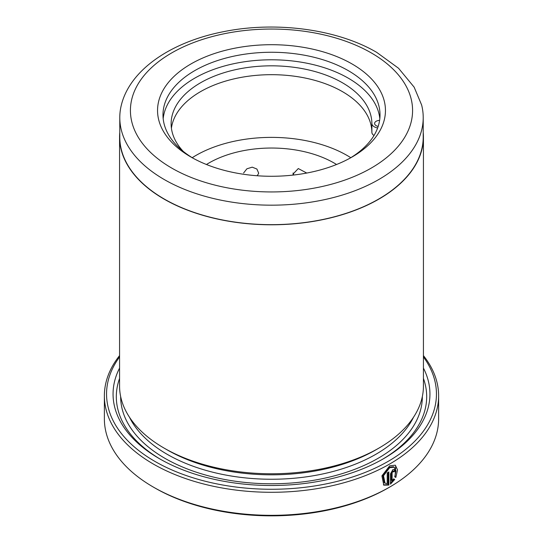 <?xml version="1.0" encoding="UTF-8"?>
<svg xmlns="http://www.w3.org/2000/svg" width="543" height="543" viewBox="0 0 543 543"><rect width="100%" height="100%" fill="white"/><g stroke="black" fill="none" stroke-linecap="round" stroke-linejoin="round"><path stroke-width="0.81" d="M119.786 117.587L119.786 137.074A151.714 87.593 0 0 0 164.224 199.009A151.714 87.593 0 0 0 329.56 217.994A151.714 87.593 0 0 0 423.214 137.074L423.214 117.587A151.714 87.593 180 0 1 329.56 198.507A151.714 87.593 180 0 1 164.224 179.523A151.714 87.593 180 0 1 119.786 117.587A151.714 87.593 180 0 1 121.361 105.009C130.082 69.524 171.568 41.716 223.845 31.616C276.041 21.041 337.169 29.146 376.686 52.359L398.542 68.248L414.139 87.145L421.639 105.009A151.714 87.593 180 0 1 423.214 117.587M384.987 483.175L384.22 482.734L382.747 475.301L388.924 467.272L393.437 466.763L394.211 467.204L389.691 467.713L383.514 475.749L384.994 483.175L387.22 483.616L387.22 472.872A167.122 96.484 0 0 0 388.869 471.948L388.869 485.075L383.786 485.143L381.919 475.851L389.691 465.833L395.311 465.181L397.544 469.899L395.827 477.46L394.727 476.822L396.017 470.91L394.204 467.204M383.406 484.899L388.102 484.634L388.869 485.075M392.107 480.793L393.621 478.845L394.734 479.483L390.498 484.132L390.498 473.829L392.901 469.566L394.571 469.362L395.256 470.93A167.122 96.484 180 0 1 393.695 471.908L392.901 471.453L392.107 472.872L392.107 480.793L391.34 480.351L391.34 472.43L392.134 471.005L392.922 471.467M393.695 471.908L392.901 471.453M423.431 137.074L423.431 386.059A151.931 87.715 180 0 1 378.933 448.084L375.865 449.855A147.587 85.21 180 0 1 167.135 449.855L164.067 448.084A151.931 87.715 180 0 1 119.569 386.059L119.569 137.074A151.931 87.715 0 0 0 164.067 199.098A151.931 87.715 0 0 0 329.642 218.11A151.931 87.715 0 0 0 423.431 137.074A151.931 87.715 0 0 0 423.214 132.383M378.933 448.084A151.931 87.715 180 0 1 164.067 448.084L167.135 449.855M423.431 368.079A158.441 91.475 180 0 1 383.534 458.713A158.441 91.475 180 0 1 159.466 458.713L159.466 458.713A158.441 91.475 180 0 1 119.569 368.079M160.626 459.378A155.183 89.595 180 0 1 119.569 378.437M119.569 356.948A164.95 95.235 0 0 0 154.864 461.374A164.95 95.235 0 0 0 363.647 473.021A164.95 95.235 0 0 0 423.431 356.948M423.431 355.611A167.122 96.484 180 0 1 438.622 395.806A167.122 96.484 180 0 1 335.452 484.947A167.122 96.484 180 0 1 153.33 464.034A167.122 96.484 180 0 1 104.378 395.806A167.122 96.484 180 0 1 119.569 355.611M389.677 487.071L388.143 487.953A164.95 95.235 180 0 1 154.864 487.953L153.33 487.071A167.122 96.484 0 0 0 389.677 487.071A167.122 96.484 0 0 0 438.622 418.843L438.622 395.806M190.926 157.008L190.926 157.008A113.949 65.784 180 0 1 190.926 63.972A113.949 65.784 180 0 1 352.074 63.972A113.949 65.784 180 0 1 352.074 157.008A113.949 65.784 180 0 1 190.926 157.008M350.106 158.115A108.519 62.655 0 0 0 380.019 114.919A108.519 62.655 0 0 0 348.239 70.617A108.519 62.655 0 0 0 229.967 57.035A108.519 62.655 0 0 0 162.981 114.919A108.519 62.655 0 0 0 192.894 158.115M163.172 118.686A108.519 62.655 180 0 1 233.001 63.87A108.519 62.655 180 0 1 348.239 78.144A108.519 62.655 180 0 1 379.829 118.686M119.786 132.383A151.931 87.715 0 0 0 119.569 137.074M154.864 487.953A164.95 95.235 180 0 1 154.857 487.953L153.323 487.071A167.122 96.484 0 0 0 153.33 487.071A167.122 96.484 0 0 1 104.378 418.843L104.378 395.806M423.431 378.437A155.183 89.595 180 0 1 382.374 459.378M390.498 483.107L393.967 479.041L393.621 478.845M393.967 479.041L394.734 479.483M393.247 471.263A166.036 95.86 0 0 0 394.49 470.482L395.256 470.93M395.06 477.012L395.711 465.813M388.102 484.634L388.102 472.383M379.611 120.349A5.423 3.136 0 0 0 374.595 123.471A5.423 3.136 0 0 0 376.184 125.684A5.423 3.136 0 0 0 378.179 126.417M171.412 128.209A100.38 57.958 180 0 1 236.66 78.287A100.38 57.958 180 0 1 342.484 91.658A100.38 57.958 180 0 1 371.88 132.356A8.138 4.697 0 0 0 374.005 135.492M183.188 151.327A100.38 57.958 180 0 1 171.12 123.777A100.38 57.958 180 0 1 233.083 70.237A100.38 57.958 180 0 1 342.484 82.801A100.38 57.958 180 0 1 371.88 123.492A8.138 4.697 0 0 0 377.643 127.965M306.754 173.047L298.283 168.554L292.942 174.208M258.692 173.224L256.9 169.036L252.224 167.163L246.895 168.798L243.59 173.007M336.551 164.502A88.448 51.062 0 0 0 334.04 162.988A88.448 51.062 0 0 0 206.449 164.502M350.785 157.701A106.896 61.712 0 0 0 347.086 155.454A106.896 61.712 0 0 0 192.215 157.701M413.522 417.221A147.587 85.21 180 0 1 167.135 454.287A147.587 85.21 180 0 1 129.478 417.221M422.345 396.526A150.845 87.09 180 0 1 329.357 477.121A150.845 87.09 180 0 1 164.834 458.272A150.845 87.09 180 0 1 120.655 396.526M171.744 168.086A141.078 81.45 0 0 0 371.256 168.086A141.078 81.45 0 0 0 371.256 52.895A141.078 81.45 0 0 0 171.744 52.895A141.078 81.45 0 0 0 171.744 168.086M391.34 472.43L392.107 472.872M371.88 123.492L371.88 132.356M392.698 470.944L393.465 471.385M257.117 175.749A10.853 10.853 0 0 0 258.692 173.115M293.077 172.973A10.853 10.853 0 0 0 293.77 175.009"/></g></svg>
